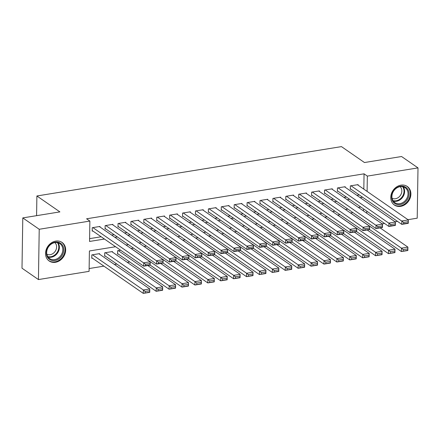 <?xml version="1.0" encoding="UTF-8"?>
<svg xmlns="http://www.w3.org/2000/svg" width="440" height="440" viewBox="0 0 440 440"><rect width="100%" height="100%" fill="white"/><g stroke="black" fill="none" stroke-linecap="round" stroke-linejoin="round"><path stroke-width="0.66" d="M55.77 241.098A11.297 9.421 -55.3 0 1 62.035 242.413A11.297 9.421 -55.3 0 1 65.043 253.677A11.297 9.421 -55.3 0 1 55.44 262.301A11.297 9.421 -55.3 0 1 49.175 260.992A11.297 9.421 -55.3 0 1 46.162 249.722A11.297 9.421 -55.3 0 1 55.77 241.098M400.994 185.152A11.297 9.421 -55.3 0 1 407.259 186.466A11.297 9.421 -55.3 0 1 410.267 197.731A11.297 9.421 -55.3 0 1 400.659 206.355A11.297 9.421 -55.3 0 1 394.4 205.046A11.297 9.421 -55.3 0 1 391.386 193.776A11.297 9.421 -55.3 0 1 400.994 185.152M115.566 246.73L89.408 250.971L89.084 271.353L38.434 279.565L22 268.197L22.792 217.905L59.895 211.893L36.889 195.976L341.462 146.614L364.463 162.536L401.566 156.519L418 167.893L417.208 218.18L407.963 219.681M397.491 221.375L395.06 221.771M384.582 223.471L382.151 223.861M89.128 268.543L103.917 266.145M114.389 264.451L116.82 264.055M127.297 262.356L129.729 261.965M99.979 226.996L99.984 226.452L92.241 227.706L92.191 231.105L92.835 231M112.882 224.906L112.893 224.362L105.149 225.615L105.094 229.009L105.738 228.905M125.791 222.811L125.796 222.266L118.052 223.52L118.003 226.919L118.646 226.815M138.694 220.721L138.704 220.176L130.961 221.43L130.906 224.829L131.549 224.725M151.602 218.631L151.607 218.086L143.864 219.34L143.814 222.739L144.458 222.635M164.505 216.541L164.516 215.99L156.772 217.25L156.717 220.644L157.361 220.539M177.408 214.445L177.419 213.901L169.675 215.155L169.62 218.554L170.269 218.449M190.316 212.355L190.322 211.811L182.584 213.065L182.529 216.464L183.172 216.359M203.22 210.265L203.231 209.721L195.487 210.975L195.431 214.374L196.081 214.269M216.128 208.175L216.134 207.625L208.395 208.885L208.34 212.278L208.984 212.174M229.031 206.08L229.042 205.535L221.298 206.789L221.243 210.188L221.892 210.084M241.94 203.99L241.945 203.445L234.201 204.699L234.152 208.098L234.795 207.994M254.843 201.899L254.854 201.355L247.11 202.609L247.055 206.008L247.704 205.904M267.751 199.804L267.757 199.26L260.013 200.514L259.963 203.913L260.607 203.808M280.654 197.714L280.665 197.17L272.921 198.424L272.866 201.823L273.51 201.718M293.562 195.624L293.568 195.08L285.824 196.334L285.775 199.733L286.418 199.628M306.466 193.534L306.477 192.99L298.733 194.244L298.678 197.643L299.321 197.532M319.374 191.439L319.38 190.894L311.636 192.148L311.586 195.547L312.23 195.443M332.277 189.349L332.288 188.804L324.544 190.058L324.489 193.457L325.132 193.353M345.186 187.259L345.191 186.714L337.447 187.968L337.392 191.367L338.041 191.263M120.615 250.223L117.629 250.707L117.574 254.106L118.217 254.001M112.453 252.087L112.464 251.543L104.72 252.797L104.665 256.196L105.314 256.091M363.479 210.936L363.506 208.885M352.913 212.575L350.482 212.971M340.01 214.665L337.579 215.061M327.102 216.761L324.671 217.151M314.199 218.851L311.768 219.247M301.29 220.941L298.859 221.337M288.387 223.031L285.956 223.427M275.478 225.126L273.048 225.517M262.576 227.216L260.145 227.612M249.673 229.306L247.242 229.702M236.764 231.396L234.333 231.792M223.861 233.492L221.43 233.882M210.953 235.582L208.522 235.978M198.049 237.672L195.619 238.068M185.141 239.767L182.71 240.157M172.238 241.857L169.807 242.248M159.33 243.947L156.899 244.343M146.427 246.037L143.996 246.433M133.518 248.133L131.087 248.523M99.55 254.177L99.561 253.633L91.817 254.887L91.762 258.286L92.406 258.181M363.82 189.134L364.062 173.828L86.592 218.79L89.876 221.067L89.557 241.456L104.456 239.041M89.601 238.639L101.167 236.764M111.645 235.07L114.076 234.674M124.547 232.975L126.979 232.584M137.456 230.885L139.887 230.489M150.359 228.795L152.79 228.399M163.268 226.705L165.698 226.309M176.171 224.609L178.602 224.219M189.079 222.519L191.505 222.123M201.982 220.429L204.413 220.033M214.885 218.339L217.316 217.943M227.794 216.244L230.225 215.853M240.697 214.154L243.128 213.757M253.605 212.064L256.036 211.668M266.508 209.968L268.939 209.578M279.416 207.878L281.848 207.488M292.32 205.788L294.75 205.392M305.228 203.698L307.659 203.302M318.131 201.603L320.562 201.212M331.04 199.513L333.471 199.122M343.943 197.423L346.374 197.027M356.851 195.333L359.282 194.937M358.089 185.169L358.1 184.619L350.356 185.878L350.3 189.272L350.944 189.167M36.889 195.976L36.581 215.672M22.792 217.905L39.221 229.273L89.876 221.067M38.434 279.565L39.221 229.273M364.062 173.828L367.345 176.099L418 167.893M367.103 191.406L367.345 176.099M114.928 237.341L117.359 236.946M127.837 235.252L130.268 234.856M140.739 233.162L143.171 232.766M153.648 231.066L156.079 230.676M166.551 228.976L168.982 228.58M179.46 226.886L181.891 226.49M192.363 224.796L194.794 224.4M205.266 222.701L207.697 222.31M218.174 220.611L220.605 220.215M231.077 218.521L233.508 218.125M243.986 216.425L246.417 216.035M256.889 214.335L259.32 213.945M269.797 212.245L272.228 211.849M282.7 210.155L285.131 209.759M295.609 208.06L298.04 207.669M308.512 205.97L310.943 205.579M321.42 203.88L323.851 203.484M334.323 201.79L336.754 201.394M347.232 199.694L349.663 199.304M360.135 197.604L362.566 197.208M360.773 206.993L358.341 207.383M347.864 209.083L345.439 209.479M334.961 211.173L332.53 211.569M322.058 213.268L319.627 213.659M309.15 215.358L306.719 215.749M296.247 217.448L293.816 217.844M283.338 219.538L280.907 219.934M270.435 221.634L268.004 222.024M257.527 223.724L255.096 224.12M244.624 225.814L242.193 226.21M231.715 227.904L229.284 228.299M218.812 229.999L216.381 230.389M205.904 232.089L203.472 232.485M193.001 234.179L190.57 234.575M180.092 236.269L177.661 236.665M167.189 238.365L164.758 238.755M154.281 240.455L151.855 240.851M141.378 242.545L138.947 242.941M128.475 244.64L126.044 245.031M366.762 213.213L366.795 211.162M357.451 184.723L408.326 219.929L408.271 223.328L401.819 224.373L401.874 220.974L408.326 219.929L408.194 221.694L403.678 222.426L403.656 223.79L408.172 223.053L408.194 221.694M350.312 188.727L401.819 224.373L403.656 223.79M350.999 185.774L403.678 222.426M408.271 223.328L408.172 223.053M369.556 229.526L401.39 251.554L401.445 248.16L350.57 212.955M380.116 227.887L407.897 247.115L407.841 250.509L401.39 251.554L407.748 250.239L407.77 248.881L403.249 249.612L403.227 250.971M403.249 249.612L401.445 248.16L407.897 247.115L407.77 248.881M400.444 186.219A9.779 8.151 -55.3 0 1 409.013 193.98A9.779 8.151 -55.3 0 1 400.158 204.567A9.779 8.151 -55.3 0 1 391.589 196.801A9.779 8.151 -55.3 0 1 400.444 186.219M399.839 203.66A9.053 7.552 124.7 0 0 407.539 196.746A9.053 7.552 124.7 0 0 405.125 187.721A9.053 7.552 124.7 0 0 400.109 186.67A9.053 7.552 124.7 0 0 392.409 193.578A9.053 7.552 124.7 0 0 394.823 202.609A9.053 7.552 124.7 0 0 399.839 203.66M400.12 186.665A7.128 5.946 -55.3 0 1 401.291 193.721A7.128 5.946 -55.3 0 1 395.379 198.748A7.128 5.946 -55.3 0 1 392.073 198.297M393.459 204.281A11.226 9.361 124.7 0 0 393.916 204.622A11.226 9.361 124.7 0 0 400.136 205.926A11.226 9.361 124.7 0 0 409.684 197.357A11.226 9.361 124.7 0 0 406.692 186.159A11.226 9.361 124.7 0 0 406.214 185.856M62.695 245.526A9.779 8.151 -55.3 0 1 59.307 258.577A9.779 8.151 -55.3 0 1 47.46 257.147A9.779 8.151 -55.3 0 1 50.848 244.096A9.779 8.151 -55.3 0 1 62.695 245.526M47.696 256.487A9.053 7.552 124.7 0 0 49.599 258.555A9.053 7.552 124.7 0 0 59.901 256.707A9.053 7.552 124.7 0 0 61.804 245.729A9.053 7.552 124.7 0 0 59.901 243.667A9.053 7.552 124.7 0 0 49.599 245.514A9.053 7.552 124.7 0 0 47.696 256.487M54.896 242.611A7.128 5.946 -55.3 0 1 55.814 243.771A7.128 5.946 -55.3 0 1 54.615 252.082A7.128 5.946 -55.3 0 1 46.849 254.243M48.235 260.227A11.226 9.361 124.7 0 0 48.692 260.568A11.226 9.361 124.7 0 0 61.468 258.274A11.226 9.361 124.7 0 0 63.822 244.668A11.226 9.361 124.7 0 0 61.468 242.105A11.226 9.361 124.7 0 0 60.99 241.802M344.548 186.819L395.417 222.019L395.368 225.418L388.911 226.463L388.966 223.064L395.417 222.019L395.291 223.79L390.77 224.521L390.753 225.88L395.269 225.148L395.291 223.79M337.403 190.823L388.911 226.463L390.753 225.88M338.096 187.864L390.77 224.521M331.639 188.909L382.514 224.114L382.459 227.507L376.007 228.553L376.063 225.159L382.514 224.114L382.382 225.88L377.867 226.611L377.845 227.97L382.36 227.238L382.382 225.88M324.5 192.913L376.007 228.553L377.845 227.97M325.188 189.954L377.867 226.611M318.736 190.999L369.606 226.204L369.556 229.603L363.099 230.648L363.154 227.249L369.606 226.204L369.479 227.97L364.964 228.701L364.942 230.06L369.457 229.328L369.479 227.97M311.591 195.003L363.099 230.648L364.942 230.06M312.284 192.044L364.964 228.701M369.556 229.603L369.457 229.328M305.827 193.094L356.702 228.294L356.648 231.693L350.196 232.738L350.251 229.339L356.702 228.294L356.57 230.06L352.055 230.797L352.033 232.155L356.549 231.424L356.57 230.06M298.689 197.093L350.196 232.738L352.033 232.155M299.376 194.139L352.055 230.797M356.648 231.616L388.487 253.649L388.536 250.25L337.667 215.045M367.213 229.983L394.993 249.205L394.939 252.604L388.487 253.649L394.84 252.329L394.861 250.971L390.346 251.702L390.324 253.061M390.346 251.702L388.536 250.25L394.993 249.205L394.861 250.971M394.84 252.329L394.939 252.604M343.745 233.712L375.579 255.739L375.634 252.34L324.759 217.14M354.305 232.073L382.085 251.295L382.03 254.694L375.579 255.739L381.937 254.424L381.959 253.061L377.438 253.792L377.416 255.156M377.438 253.792L375.634 252.34L382.085 251.295L381.959 253.061M330.836 235.802L362.675 257.829L362.725 254.43L311.856 219.23M341.402 234.163L369.182 253.385L369.127 256.784L362.675 257.829L369.028 256.514L369.05 255.156L364.535 255.888L364.513 257.246M364.535 255.888L362.725 254.43L369.182 253.385L369.05 255.156M317.933 237.892L349.767 259.925L349.822 256.526L298.947 221.32M328.493 236.253L356.274 255.481L356.224 258.874L349.767 259.925L356.125 258.605L356.147 257.246L351.626 257.978L351.61 259.336M351.626 257.978L349.822 256.526L356.274 255.481L356.147 257.246M292.925 195.184L343.794 230.384L343.745 233.783L337.288 234.828L337.343 231.429L343.794 230.384L343.668 232.155L339.152 232.887L339.13 234.245L343.645 233.514L343.668 232.155M285.78 199.188L337.288 234.828L339.13 234.245M286.473 196.229L339.152 232.887M305.03 239.982L336.864 262.014L336.919 258.615L286.044 223.41M315.59 238.348L343.37 257.571L343.316 260.97L336.864 262.014L343.216 260.695L343.239 259.336L338.723 260.068L338.701 261.426M338.723 260.068L336.919 258.615L343.37 257.571L343.239 259.336M343.216 260.695L343.316 260.97M280.016 197.274L330.891 232.48L330.836 235.873L324.385 236.924L324.44 233.525L330.891 232.48L330.759 234.245L326.243 234.977L326.222 236.335L330.743 235.604L330.759 234.245M272.877 201.278L324.385 236.924L326.222 236.335M273.565 198.319L326.243 234.977M292.122 242.077L323.956 264.105L324.011 260.706L273.141 225.506M302.682 240.438L330.462 259.661L330.413 263.06L323.956 264.105L330.314 262.79L330.336 261.426L325.815 262.163L325.798 263.522M325.815 262.163L324.011 260.706L330.462 259.661L330.336 261.426M267.113 199.364L317.983 234.57L317.933 237.969L311.482 239.014L311.531 235.615L317.983 234.57L317.856 236.335L313.341 237.066L313.319 238.425L317.834 237.694L317.856 236.335M259.969 203.368L311.482 239.014L313.319 238.425M260.662 200.409L313.341 237.066M317.933 237.969L317.834 237.694M279.219 244.167L311.053 266.195L311.108 262.796L260.233 227.596M289.779 242.528L317.559 261.751L317.504 265.149L311.053 266.195L317.405 264.88L317.427 263.522L312.911 264.253L312.889 265.612M312.911 264.253L311.108 262.796L317.559 261.751L317.427 263.522M254.205 201.46L305.08 236.66L305.025 240.059L298.573 241.104L298.628 237.705L305.08 236.66L304.948 238.425L300.432 239.162L300.41 240.521L304.931 239.789L304.948 238.425M247.066 205.458L298.573 241.104L300.41 240.521M247.753 202.505L300.432 239.162M266.31 246.257L298.144 268.29L298.199 264.891L247.33 229.686M276.87 244.618L304.651 263.846L304.601 267.24L298.144 268.29L304.502 266.97L304.524 265.612L300.009 266.343L299.986 267.702M300.009 266.343L298.199 264.891L304.651 263.846L304.524 265.612M241.302 203.549L292.177 238.75L292.122 242.149L285.67 243.194L285.72 239.8L292.177 238.75L292.045 240.521L287.529 241.252L287.507 242.611L292.023 241.879L292.045 240.521M234.157 207.554L285.67 243.194L287.507 242.611M234.85 204.595L287.529 241.252M253.407 248.347L285.241 270.38L285.296 266.981L234.421 231.781M263.967 246.714L291.748 265.936L291.693 269.335L285.241 270.38L291.594 269.06L291.616 267.702L287.1 268.433L287.078 269.791M287.1 268.433L285.296 266.981L291.748 265.936L291.616 267.702M291.594 269.06L291.693 269.335M228.399 205.639L279.268 240.845L279.213 244.239L272.762 245.289L272.817 241.89L279.268 240.845L279.142 242.611L274.621 243.342L274.599 244.701L279.12 243.969L279.142 242.611M221.254 209.644L272.762 245.289L274.599 244.701M221.941 206.685L274.621 243.342M240.499 250.443L272.332 272.47L272.388 269.071L221.518 233.871M251.064 248.804L278.839 268.026L278.79 271.425L272.332 272.47L278.69 271.156L278.713 269.797L274.197 270.529L274.175 271.887M274.197 270.529L272.388 269.071L278.839 268.026L278.713 269.797M215.49 207.73L266.365 242.935L266.31 246.334L259.859 247.379L259.908 243.98L266.365 242.935L266.233 244.701L261.718 245.432L261.696 246.796L266.211 246.059L266.233 244.701M208.346 211.734L259.859 247.379L261.696 246.796M209.038 208.78L261.718 245.432M266.31 246.334L266.211 246.059M227.596 252.532L259.43 274.56L259.485 271.166L208.61 235.961M238.156 250.894L265.936 270.116L265.881 273.515L259.43 274.56L265.788 273.246L265.804 271.887L261.288 272.619L261.267 273.977M261.288 272.619L259.485 271.166L265.936 270.116L265.804 271.887M202.587 209.825L253.457 245.025L253.402 248.424L246.95 249.469L247.005 246.07L253.457 245.025L253.33 246.796L248.809 247.528L248.787 248.886L253.308 248.155L253.33 246.796M195.443 213.829L246.95 249.469L248.787 248.886M196.13 210.87L248.809 247.528M214.687 254.623L246.527 276.656L246.576 273.257L195.707 238.051M225.253 252.989L253.033 272.212L252.978 275.611L246.527 276.656L252.879 275.336L252.901 273.977L248.386 274.709L248.364 276.067M248.386 274.709L246.576 273.257L253.033 272.212L252.901 273.977M252.879 275.336L252.978 275.611M201.784 256.713L233.618 278.746L233.673 275.346L182.798 240.147M212.344 255.079L240.125 274.302L240.07 277.701L233.618 278.746L239.976 277.426L239.993 276.067L235.477 276.798L235.455 278.163M235.477 276.798L233.673 275.346L240.125 274.302L239.993 276.067M239.976 277.426L240.07 277.701M188.876 258.808L220.715 280.836L220.764 277.437L169.895 242.237M199.441 257.169L227.222 276.392L227.167 279.791L220.715 280.836L227.068 279.521L227.09 278.163L222.574 278.894L222.552 280.253M222.574 278.894L220.764 277.437L227.222 276.392L227.09 278.163M189.679 211.915L240.554 247.115L240.499 250.514L234.047 251.559L234.097 248.166L240.554 247.115L240.422 248.886L235.906 249.618L235.884 250.976L240.4 250.245L240.422 248.886M182.534 215.919L234.047 251.559L235.884 250.976M183.227 212.96L235.906 249.618M176.776 214.005L227.645 249.211L227.596 252.61L221.139 253.655L221.194 250.256L227.645 249.211L227.519 250.976L222.998 251.708L222.981 253.066L227.497 252.335L227.519 250.976M169.631 218.009L221.139 253.655L222.981 253.066M170.319 215.05L222.998 251.708M227.596 252.61L227.497 252.335M163.867 216.095L214.742 251.301L214.687 254.7L208.236 255.745L208.291 252.346L214.742 251.301L214.61 253.066L210.095 253.798L210.073 255.162L214.588 254.424L214.61 253.066M156.728 220.099L208.236 255.745L210.073 255.162M157.416 217.146L210.095 253.798M214.687 254.7L214.588 254.424M175.972 260.898L207.806 282.925L207.862 279.532L156.987 244.327M186.532 259.259L214.313 278.482L214.258 281.881L207.806 282.925L214.165 281.611L214.187 280.253L209.666 280.984L209.644 282.343M209.666 280.984L207.862 279.532L214.313 278.482L214.187 280.253M150.964 218.191L201.834 253.391L201.784 256.79L195.327 257.835L195.382 254.436L201.834 253.391L201.707 255.162L197.186 255.893L197.17 257.252L201.685 256.52L201.707 255.162M143.82 222.195L195.327 257.835L197.17 257.252M144.513 219.236L197.186 255.893M163.064 262.988L194.904 285.021L194.953 281.622L144.084 246.417M173.63 261.355L201.41 280.577L201.355 283.976L194.904 285.021L201.256 283.701L201.278 282.343L196.763 283.074L196.74 284.433M196.763 283.074L194.953 281.622L201.41 280.577L201.278 282.343M201.256 283.701L201.355 283.976M138.055 220.281L188.931 255.486L188.876 258.88L182.424 259.925L182.479 256.531L188.931 255.486L188.799 257.252L184.283 257.983L184.261 259.341L188.777 258.61L188.799 257.252M130.917 224.285L182.424 259.925L184.261 259.341M131.604 221.326L184.283 257.983M150.161 265.084L181.995 287.111L182.05 283.712L131.175 248.512M160.721 263.445L188.502 282.667L188.447 286.066L181.995 287.111L188.353 285.797L188.375 284.433L183.854 285.164L183.832 286.528M183.854 285.164L182.05 283.712L188.502 282.667L188.375 284.433M125.153 222.371L176.022 257.576L175.972 260.975L169.516 262.02L169.571 258.621L176.022 257.576L175.896 259.341L171.38 260.073L171.358 261.432L175.874 260.7L175.896 259.341M118.008 226.375L169.516 262.02L171.358 261.432M118.701 223.416L171.38 260.073M175.972 260.975L175.874 260.7M117.579 253.561L169.092 289.201L169.142 285.802L118.272 250.602M147.818 265.535L175.599 284.757L175.544 288.156L169.092 289.201L175.445 287.887L175.466 286.528L170.951 287.26L170.929 288.618M170.951 287.26L169.142 285.802L175.599 284.757L175.466 286.528M112.244 224.466L163.119 259.666L163.064 263.065L156.613 264.11L156.668 260.711L163.119 259.666L162.987 261.432L158.472 262.169L158.45 263.527L162.965 262.796L162.987 261.432M105.105 228.465L156.613 264.11L158.45 263.527M105.793 225.511L158.472 262.169M104.676 255.651L156.184 291.291L156.239 287.898L105.364 252.692M111.821 251.647L162.69 286.853L162.641 290.246L156.184 291.291L162.541 289.977L162.564 288.618L158.043 289.35L158.026 290.708M158.043 289.35L156.239 287.898L162.69 286.853L162.564 288.618M99.341 226.556L150.211 261.756L150.161 265.155L143.704 266.2L143.759 262.801L150.211 261.756L150.084 263.527L145.569 264.259L145.547 265.617L150.062 264.886L150.084 263.527M92.197 230.56L143.704 266.2L145.547 265.617M92.889 227.601L145.569 264.259M91.773 257.741L143.281 293.387L143.336 289.988L92.461 254.782M98.912 253.737L149.787 288.943L149.732 292.341L143.281 293.387L149.633 292.067L149.655 290.708L145.139 291.44L145.118 292.798M145.139 291.44L143.336 289.988L149.787 288.943L149.655 290.708M149.633 292.067L149.732 292.341M403.211 186.824A9.053 7.552 -55.3 0 1 403.651 195.542A9.053 7.552 -55.3 0 1 396.418 201.289A9.053 7.552 -55.3 0 1 393.311 201.135M392.953 200.596A8.756 7.304 124.7 0 0 396.094 200.783A8.756 7.304 124.7 0 0 403.128 195.146A8.756 7.304 124.7 0 0 402.584 186.681M57.987 242.77A9.053 7.552 -55.3 0 1 58.377 243.359A9.053 7.552 -55.3 0 1 57.288 253.374A9.053 7.552 -55.3 0 1 48.087 257.081M47.729 256.542A8.756 7.304 124.7 0 0 56.716 253.066A8.756 7.304 124.7 0 0 57.822 243.315A8.756 7.304 124.7 0 0 57.36 242.627M393.916 204.622L393.564 204.38M406.692 186.159L406.34 185.917M61.468 242.105L61.116 241.863M48.692 260.568L48.34 260.326"/></g></svg>
